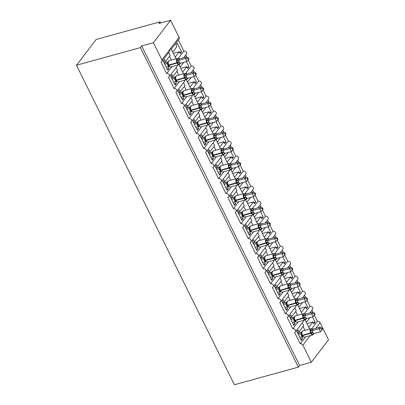 <?xml version="1.0" encoding="UTF-8"?>
<svg xmlns="http://www.w3.org/2000/svg" width="405" height="405" viewBox="0 0 405 405"><rect width="100%" height="100%" fill="white"/><g stroke="black" fill="none" stroke-linecap="round" stroke-linejoin="round"><path stroke-width="0.61" d="M311.754 328.744L317.409 321.342A2.111 1.706 37.4 0 1 320.061 322.658L328.521 339.775L311.344 362.252L299.609 365.482L298.348 367.138L234.399 384.75L76.479 65.225L96.182 39.442L160.127 21.829L158.866 23.48L170.601 20.25L179.061 37.366A2.111 1.706 -142.6 0 1 178.98 39.133L171.29 49.197M160.699 22.979L160.127 21.829M306.286 322.345L309.896 317.621M312.513 316.902L315.146 322.228L313.313 322.734M306.914 323.615L312.928 321.96L313.88 323.884L315.146 322.228M312.928 321.96L308.782 327.392M311.921 310.24L312.837 312.098M314.356 315.161L317.409 321.342M299.609 365.482L141.689 45.957L153.424 42.727L161.884 59.844A2.111 1.706 -142.6 0 1 161.803 61.611A2.111 1.706 -142.6 0 1 161.013 62.132L166.652 73.543A2.111 1.706 37.4 0 1 168.996 74.388A2.111 1.706 37.4 0 1 169.224 76.626A2.111 1.706 37.4 0 1 168.434 77.147L174.074 88.558A2.111 1.706 37.4 0 1 176.418 89.404A2.111 1.706 37.4 0 1 176.646 91.641A2.111 1.706 37.4 0 1 175.856 92.158L181.496 103.574A2.111 1.706 37.4 0 1 183.84 104.419A2.111 1.706 37.4 0 1 184.067 106.657A2.111 1.706 37.4 0 1 183.278 107.173L188.917 118.589A2.111 1.706 37.4 0 1 191.261 119.434A2.111 1.706 37.4 0 1 191.489 121.672A2.111 1.706 37.4 0 1 190.699 122.189L196.339 133.604A2.111 1.706 37.4 0 1 198.683 134.45A2.111 1.706 37.4 0 1 198.906 136.688A2.111 1.706 37.4 0 1 198.121 137.204L203.761 148.62A2.111 1.706 37.4 0 1 206.105 149.465A2.111 1.706 37.4 0 1 206.327 151.703A2.111 1.706 37.4 0 1 205.543 152.219L211.182 163.635A2.111 1.706 37.4 0 1 213.521 164.481A2.111 1.706 37.4 0 1 213.749 166.718A2.111 1.706 37.4 0 1 212.959 167.235L218.604 178.651A2.111 1.706 37.4 0 1 220.943 179.496A2.111 1.706 37.4 0 1 221.17 181.734A2.111 1.706 37.4 0 1 220.381 182.25L226.02 193.666A2.111 1.706 37.4 0 1 228.364 194.511A2.111 1.706 37.4 0 1 228.592 196.749A2.111 1.706 37.4 0 1 227.802 197.265L233.442 208.681A2.111 1.706 37.4 0 1 235.786 209.527A2.111 1.706 37.4 0 1 236.014 211.764A2.111 1.706 37.4 0 1 235.224 212.281L240.864 223.697A2.111 1.706 37.4 0 1 243.208 224.542A2.111 1.706 37.4 0 1 243.435 226.78A2.111 1.706 37.4 0 1 242.646 227.296L248.285 238.712A2.111 1.706 37.4 0 1 250.629 239.557A2.111 1.706 37.4 0 1 250.857 241.795A2.111 1.706 37.4 0 1 250.067 242.311L255.707 253.727A2.111 1.706 37.4 0 1 258.051 254.573A2.111 1.706 37.4 0 1 258.274 256.81A2.111 1.706 37.4 0 1 257.489 257.327L263.128 268.743A2.111 1.706 37.4 0 1 265.472 269.588A2.111 1.706 37.4 0 1 265.695 271.826A2.111 1.706 37.4 0 1 264.91 272.342L270.55 283.758A2.111 1.706 37.4 0 1 272.889 284.604A2.111 1.706 37.4 0 1 273.117 286.841A2.111 1.706 37.4 0 1 272.332 287.358L277.972 298.774A2.111 1.706 37.4 0 1 280.311 299.619A2.111 1.706 37.4 0 1 280.538 301.857A2.111 1.706 37.4 0 1 279.749 302.373L285.388 313.789A2.111 1.706 37.4 0 1 287.732 314.634A2.111 1.706 37.4 0 1 287.96 316.872A2.111 1.706 37.4 0 1 287.17 317.388L292.81 328.804A2.111 1.706 37.4 0 1 295.154 329.65A2.111 1.706 37.4 0 1 295.382 331.887L303.148 321.722L303.851 320.274M292.81 328.804L298.12 321.853M295.382 331.887A2.111 1.706 37.4 0 1 294.592 332.404L300.232 343.82L305.542 336.869M300.232 343.82A2.111 1.706 37.4 0 1 302.884 345.136L310.174 335.593M298.865 307.329L302.474 302.606M305.092 301.887L307.724 307.213L305.891 307.719M299.492 308.6L305.512 306.944L306.458 308.868L307.724 307.213M305.512 306.944L301.36 312.376M304.332 313.728L309.987 306.327A2.111 1.706 37.4 0 1 312.331 307.172A2.111 1.706 37.4 0 1 312.559 309.41L309.886 312.908M304.499 295.225L305.421 297.083M306.934 300.145L309.987 306.327M287.96 316.872L295.726 306.707L296.43 305.259M285.388 313.789L290.699 306.838M291.443 292.314L295.053 287.591M297.67 286.872L300.302 292.197L298.47 292.704M292.071 293.584L298.09 291.929L299.037 293.853L300.302 292.197M298.09 291.929L293.939 297.361M296.911 298.713L302.565 291.311A2.111 1.706 37.4 0 1 304.909 292.157A2.111 1.706 37.4 0 1 305.137 294.394L302.464 297.893M297.083 280.209L297.999 282.067M299.513 285.13L302.565 291.311M280.538 301.857L288.304 291.691L289.008 290.248M277.972 298.774L283.277 291.823M284.021 277.298L287.631 272.575M290.248 271.856L292.881 277.182L291.048 277.688M284.654 278.569L290.668 276.914L291.615 278.837L292.881 277.182M290.668 276.914L286.517 282.346M289.489 283.697L295.144 276.296A2.111 1.706 37.4 0 1 297.488 277.142A2.111 1.706 37.4 0 1 297.716 279.379L295.042 282.877M289.661 265.194L290.577 267.052M292.091 270.115L295.144 276.296M273.117 286.841L280.888 276.676L281.586 275.233M270.55 283.758L275.856 276.807M276.605 262.283L280.209 257.565M282.827 256.841L285.459 262.167L283.627 262.673M277.233 263.554L283.247 261.898L284.199 263.822L285.459 262.167M283.247 261.898L279.096 267.33M282.067 268.682L287.727 261.281A2.111 1.706 37.4 0 1 290.066 262.126A2.111 1.706 37.4 0 1 290.294 264.364L287.621 267.862M282.239 250.179L283.156 252.037M284.669 255.099L287.727 261.281M265.695 271.826L273.466 261.66L274.165 260.218M263.128 268.743L268.439 261.792M269.183 247.268L272.788 242.549M275.405 241.826L278.038 247.151L276.21 247.657M269.811 248.538L275.825 246.883L276.777 248.807L278.038 247.151M275.825 246.883L271.674 252.315M274.646 253.667L280.306 246.265A2.111 1.706 37.4 0 1 282.644 247.111A2.111 1.706 37.4 0 1 282.872 249.348L280.199 252.847M274.818 235.163L275.734 237.021M277.248 240.084L280.306 246.265M258.274 256.81L266.044 246.645L266.743 245.202M255.707 253.727L261.017 246.777M261.762 232.252L265.371 227.534M267.983 226.81L270.616 232.136L268.788 232.642M262.389 233.523L268.404 231.868L269.355 233.791L270.616 232.136M268.404 231.868L264.252 237.3M267.224 238.651L272.884 231.25A2.111 1.706 37.4 0 1 275.223 232.095A2.111 1.706 37.4 0 1 275.451 234.333L272.778 237.831M267.396 220.148L268.312 222.006M269.826 225.069L272.884 231.25M250.857 241.795L258.623 231.63L259.327 230.187M248.285 238.712L253.596 231.761M254.34 217.237L257.95 212.519M260.562 211.795L263.194 217.12L261.367 217.627M254.968 218.508L260.982 216.852L261.934 218.776L263.194 217.12M260.982 216.852L256.831 222.284M259.808 223.636L265.462 216.235A2.111 1.706 37.4 0 1 267.806 217.08A2.111 1.706 37.4 0 1 268.029 219.318L265.356 222.816M259.975 205.132L260.891 206.99M262.41 210.053L265.462 216.235M243.435 226.78L251.201 216.614L251.905 215.171M240.864 223.697L246.174 216.746M246.918 202.222L250.528 197.503M253.145 196.779L255.778 202.105L253.945 202.611M247.546 203.492L253.56 201.837L254.512 203.761L255.778 202.105M253.56 201.837L249.414 207.269M252.386 208.621L258.041 201.219A2.111 1.706 37.4 0 1 260.385 202.065A2.111 1.706 37.4 0 1 260.612 204.302L257.934 207.805M252.553 190.117L253.469 191.975M254.988 195.038L258.041 201.219M236.014 211.764L243.78 201.599L244.483 200.156M233.442 208.681L238.753 201.731M239.497 187.206L243.106 182.488M245.724 181.764L248.356 187.09L246.523 187.596M240.124 188.477L246.144 186.821L247.09 188.745L248.356 187.09M246.144 186.821L241.993 192.253M244.964 193.605L250.619 186.204A2.111 1.706 37.4 0 1 252.963 187.049A2.111 1.706 37.4 0 1 253.191 189.287L250.513 192.79M245.131 175.102L246.048 176.96M247.566 180.023L250.619 186.204M228.592 196.749L236.358 186.583L237.062 185.141M226.02 193.666L231.331 186.715M232.075 172.191L235.685 167.473M238.302 166.749L240.934 172.074L239.102 172.581M232.703 173.461L238.722 171.806L239.669 173.73L240.934 172.074M238.722 171.806L234.571 177.238M237.543 178.59L243.197 171.188A2.111 1.706 37.4 0 1 245.541 172.034A2.111 1.706 37.4 0 1 245.769 174.272L243.096 177.775M237.715 160.086L238.631 161.944M240.145 165.007L243.197 171.188M221.17 181.734L228.936 171.568L229.64 170.125M218.604 178.651L223.909 171.7M224.653 157.175L228.263 152.457M230.88 151.733L233.513 157.059L231.68 157.565M225.281 158.446L231.301 156.791L232.247 158.714L233.513 157.059M231.301 156.791L227.149 162.223M230.121 163.574L235.776 156.173A2.111 1.706 37.4 0 1 238.12 157.019A2.111 1.706 37.4 0 1 238.348 159.256L235.675 162.759M230.293 145.071L231.209 146.929M232.723 149.992L235.776 156.173M213.749 166.718L221.515 156.553L222.218 155.11M211.182 163.635L216.488 156.684M217.232 142.16L220.841 137.442M223.459 136.718L226.091 142.044L224.259 142.55M217.865 143.431L223.879 141.775L224.831 143.699L226.091 142.044M223.879 141.775L219.728 147.207M222.699 148.559L228.354 141.158A2.111 1.706 37.4 0 1 230.698 142.003A2.111 1.706 37.4 0 1 230.926 144.241L228.253 147.744M222.871 130.056L223.788 131.914M225.302 134.976L228.354 141.158M206.327 151.703L214.098 141.537L214.797 140.095M203.761 148.62L209.066 141.669M209.815 127.145L213.42 122.426M216.037 121.703L218.67 127.028L216.842 127.534M210.443 128.415L216.457 126.76L217.409 128.684L218.67 127.028M216.457 126.76L212.306 132.192M215.278 133.544L220.938 126.142A2.111 1.706 37.4 0 1 223.276 126.988A2.111 1.706 37.4 0 1 223.504 129.225L220.831 132.729M215.45 115.04L216.366 116.898M217.88 119.961L220.938 126.142M198.906 136.688L206.677 126.522L207.375 125.079M196.339 133.604L201.649 126.654M202.394 112.129L206.003 107.411M208.615 106.687L211.248 112.013L209.42 112.519M203.021 113.4L209.036 111.745L209.987 113.668L211.248 112.013M209.036 111.745L204.884 117.177M207.856 118.528L213.516 111.127A2.111 1.706 37.4 0 1 215.855 111.972A2.111 1.706 37.4 0 1 216.083 114.21L213.41 117.713M208.028 100.025L208.945 101.883M210.458 104.946L213.516 111.127M191.489 121.672L199.255 111.507L199.954 110.064M188.917 118.589L194.228 111.638M194.972 97.114L198.582 92.396M201.194 91.672L203.826 96.997L201.999 97.504M195.6 98.385L201.614 96.729L202.566 98.653L203.826 96.997M201.614 96.729L197.463 102.161M200.434 103.513L206.094 96.112A2.111 1.706 37.4 0 1 208.438 96.957A2.111 1.706 37.4 0 1 208.661 99.195L205.988 102.698M200.607 85.009L201.523 86.867M203.042 89.93L206.094 96.112M184.067 106.657L191.833 96.491L192.537 95.048M181.496 103.574L186.806 96.623M187.55 82.099L191.16 77.38M193.772 76.656L196.405 81.982L194.577 82.488M188.178 83.369L194.192 81.714L195.144 83.638L196.405 81.982M194.192 81.714L190.041 87.146M193.018 88.498L198.673 81.096A2.111 1.706 37.4 0 1 201.017 81.942A2.111 1.706 37.4 0 1 201.239 84.179L198.566 87.682M193.185 69.994L194.101 71.852M195.62 74.915L198.673 81.096M176.646 91.641L184.412 81.476L185.115 80.033M174.074 88.558L179.385 81.607M180.129 67.083L183.738 62.365M186.356 61.641L188.988 66.967L187.156 67.473M180.757 68.354L186.771 66.698L187.723 68.622L188.988 66.967M186.771 66.698L182.625 72.13M185.596 73.482L191.251 66.081A2.111 1.706 37.4 0 1 193.595 66.926A2.111 1.706 37.4 0 1 193.823 69.164L191.145 72.667M185.763 54.979L186.68 56.837M188.198 59.905L191.251 66.081M169.224 76.626L176.99 66.46L177.694 65.018M166.652 73.543L171.963 66.592M301.629 336.96L302.515 338.757L301.249 340.408L296.86 331.518L298.12 329.867L299.072 331.786L303.699 325.731L302.282 322.856M299.072 331.786L297.24 332.292M294.207 321.945L295.093 323.742L293.833 325.392L289.438 316.502L290.699 314.852L291.651 316.771L296.278 310.716L294.86 307.841M291.651 316.771L289.818 317.277M286.786 306.929L287.671 308.726L286.411 310.377L282.017 301.487L283.277 299.837L284.229 301.755L288.856 295.701L287.439 292.825M284.229 301.755L282.396 302.262M279.364 291.914L280.25 293.711L278.989 295.361L274.595 286.472L275.856 284.821L276.807 286.74L281.44 280.685L280.017 277.81M276.807 286.74L274.98 287.246M271.942 276.899L272.828 278.696L271.568 280.346L267.173 271.456L268.439 269.806L269.386 271.725L274.018 265.67L272.595 262.794M269.386 271.725L267.558 272.231M264.521 261.883L265.407 263.68L264.146 265.331L259.752 256.441L261.017 254.791L261.964 256.709L266.596 250.654L265.174 247.779M261.964 256.709L260.137 257.215M257.099 246.868L257.99 248.665L256.724 250.315L252.33 241.426L253.596 239.775L254.542 241.694L259.175 235.639L257.757 232.764M254.542 241.694L252.715 242.2M249.682 231.852L250.568 233.65L249.303 235.3L244.909 226.41L246.174 224.76L247.126 226.678L251.753 220.624L250.336 217.748M247.126 226.678L245.293 227.185M242.261 216.837L243.147 218.634L241.881 220.285L237.492 211.395L238.753 209.744L239.704 211.663L244.331 205.608L242.914 202.733M239.704 211.663L237.872 212.169M234.839 201.822L235.725 203.619L234.46 205.269L230.07 196.379L231.331 194.729L232.283 196.648L236.91 190.593L235.492 187.718M232.283 196.648L230.45 197.154M227.418 186.806L228.304 188.603L227.043 190.254L222.649 181.364L223.909 179.714L224.861 181.632L229.488 175.578L228.071 172.707M224.861 181.632L223.028 182.139M219.996 171.791L220.882 173.588L219.621 175.238L215.227 166.349L216.488 164.698L217.439 166.617L222.067 160.562L220.649 157.692M217.439 166.617L215.607 167.123M212.574 156.775L213.46 158.573L212.2 160.223L207.805 151.333L209.066 149.683L210.018 151.602L214.65 145.547L213.227 142.676M210.018 151.602L208.19 152.108M205.153 141.76L206.039 143.557L204.778 145.208L200.384 136.318L201.649 134.668L202.596 136.586L207.228 130.531L205.806 127.661M202.596 136.586L200.769 137.093M197.731 126.745L198.622 128.542L197.356 130.192L192.962 121.303L194.228 119.652L195.175 121.571L199.807 115.516L198.384 112.646M195.175 121.571L193.347 122.077M190.309 111.729L191.201 113.527L189.935 115.177L185.541 106.287L186.806 104.637L187.753 106.555L192.385 100.501L190.968 97.63M187.753 106.555L185.925 107.062M182.893 96.714L183.779 98.511L182.513 100.162L178.119 91.272L179.385 89.621L180.336 91.54L184.964 85.485L183.546 82.615M180.336 91.54L178.504 92.046M175.471 81.699L176.357 83.496L175.092 85.146L170.702 76.256L171.963 74.606L172.915 76.525L177.542 70.47L176.124 67.6M172.915 76.525L171.082 77.031M172.707 52.068L176.858 46.641L175.907 44.717L177.172 43.062L181.567 51.951L179.734 52.458M173.335 53.338L179.354 51.683L180.301 53.607L181.567 51.951M179.354 51.683L175.203 57.115M178.175 58.467L183.829 51.065A2.111 1.706 37.4 0 1 186.173 51.911A2.111 1.706 37.4 0 1 186.401 54.148L183.723 57.652M178.342 39.963L183.829 51.065M176.028 58.781L171.229 49.076L170.47 48.605L169.568 51.445L161.803 61.611M168.05 66.683L168.936 68.48L167.675 70.131L163.281 61.241L164.541 59.591L165.493 61.509L170.12 55.455L168.703 52.584M165.493 61.509L163.66 62.016M311.344 362.252L302.884 345.136M301.649 332.085L297.68 333.178M294.227 317.069L290.258 318.163M286.806 302.054L282.837 303.148M279.384 287.039L275.415 288.132M271.963 272.023L267.994 273.117M264.541 257.008L260.572 258.101M257.124 241.993L253.155 243.086M249.703 226.977L245.734 228.071M242.281 211.962L238.312 213.055M234.859 196.946L230.89 198.04M227.438 181.931L223.469 183.025M220.016 166.916L216.047 168.009M212.595 151.9L208.626 152.994M205.173 136.885L201.204 137.978M197.751 121.87L193.782 122.963M190.335 106.854L186.366 107.948M182.913 91.839L178.944 92.932M175.492 76.828L171.523 77.917M168.07 61.813L164.101 62.902M153.424 42.727L170.601 20.25M76.479 65.225L140.429 47.608L141.689 45.957M298.348 367.138L140.429 47.608M168.936 68.48L167.103 68.982M176.357 83.496L174.525 83.997M183.779 98.511L181.946 99.012M191.201 113.527L189.368 114.028M198.622 128.542L196.79 129.043M206.039 143.557L204.211 144.058M213.46 158.573L211.633 159.074M220.882 173.588L219.054 174.089M228.304 188.603L226.471 189.105M235.725 203.619L233.893 204.12M243.147 218.634L241.314 219.135M250.568 233.65L248.736 234.151M257.99 248.665L256.157 249.166M265.407 263.68L263.579 264.182M272.828 278.696L271.001 279.197M280.25 293.711L278.422 294.212M287.671 308.726L285.844 309.228M295.093 323.742L293.26 324.243M302.515 338.757L300.682 339.258M168.47 65.028L169.432 66.46L170.125 66.739M179.941 63.742L178.504 64.461L176.59 60.588L178.17 58.522L179.678 58.765L178.362 60.431L179.85 63.433L186.928 61.484L185.444 58.482L178.418 60.416M187.793 58.467L188.386 59.667L188.892 59.008L188.3 57.809L187.793 58.467L185.444 58.482L186.705 56.827L179.678 58.765A1.549 1.428 -166.5 0 1 178.104 58.573M164.734 64.187L167.068 63.544L168.313 61.904M164.167 63.038L168.024 61.975M166.217 67.189L168.607 66.531L167.068 63.544A1.549 1.428 -166.5 0 0 167.923 62.572L167.923 62.572A1.549 1.428 -166.5 0 0 167.943 62.476M167.118 63.529L168.146 62.912L167.959 62.345L169.118 60.684A3.027 1.524 74.6 0 0 168.642 61.023A3.027 1.524 74.6 0 0 168.834 65.028L169.012 65.387A3.027 1.524 74.6 0 0 170.9 66.886L168.607 66.531M168.146 62.912L168.166 64.294L168.632 65.367L169.012 65.387L177.896 62.795A1.549 0.476 153.7 0 1 179.369 62.066M178.504 64.461L179.85 63.433M176.59 60.588L178.362 60.431M186.928 61.484L188.386 59.667M188.3 57.809L186.705 56.827M175.891 80.043L176.853 81.476L177.547 81.754M187.363 78.757L185.925 79.476L184.012 75.603L185.591 73.538L187.1 73.781L185.784 75.446L187.267 78.448L194.349 76.499L192.866 73.497L185.839 75.431M195.215 73.482L195.807 74.682L196.314 74.024L195.721 72.824L195.215 73.482L192.866 73.497L194.127 71.842L187.1 73.781A1.549 1.428 -166.5 0 1 185.525 73.589M172.155 79.203L174.489 78.56L175.735 76.92M171.588 78.054L175.446 76.99M173.639 82.205L176.028 81.547L174.489 78.56M174.54 78.545L175.567 77.927L175.38 77.36L176.534 75.7A3.027 1.524 74.6 0 0 176.064 76.039A3.027 1.524 74.6 0 0 176.256 80.043L176.433 80.403A3.027 1.524 74.6 0 0 178.321 81.901L177.243 81.77M175.567 77.927L175.588 79.309L176.053 80.382L176.433 80.403L185.318 77.811A1.549 0.476 153.7 0 1 186.791 77.082M176.028 81.547L177.243 81.775M185.925 79.476L187.267 78.448M184.012 75.603L185.784 75.446M194.349 76.499L195.807 74.682M195.721 72.824L194.127 71.842M183.308 95.059L184.275 96.491L184.969 96.77M194.785 93.773L193.347 94.492L191.433 90.619L193.013 88.553L194.522 88.796L193.205 90.462L194.689 93.464L201.771 91.515L200.288 88.513L193.256 90.447M202.637 88.498L203.229 89.697L203.735 89.039L203.138 87.834L202.637 88.498L200.288 88.513L201.548 86.857L194.522 88.796A1.549 1.428 -166.5 0 1 192.947 88.604M179.577 94.218L181.911 93.575L183.156 91.935M179.01 93.069L182.868 92.006M181.06 97.22L183.445 96.562L181.911 93.575M181.961 93.56L182.989 92.942L182.802 92.375L183.956 90.715A3.027 1.524 74.6 0 0 183.485 91.054A3.027 1.524 74.6 0 0 183.678 95.059L183.855 95.418A3.027 1.524 74.6 0 0 185.743 96.916L183.445 96.562M182.989 92.942L183.009 94.324L183.475 95.398L183.855 95.418L192.734 92.826A1.549 0.476 153.7 0 1 194.208 92.097M193.347 94.492L194.689 93.464M191.433 90.619L193.205 90.462M201.771 91.515L203.229 89.697M203.138 87.834L201.548 86.857M190.73 110.074L191.697 111.507L192.39 111.785M202.206 108.788L200.769 109.507L198.855 105.634L200.429 103.569L201.943 103.812L200.627 105.477L202.11 108.479L209.193 106.53L207.704 103.528L200.677 105.462M210.058 103.513L210.651 104.713L211.152 104.055L210.559 102.85L210.058 103.513L207.704 103.528L208.97 101.873L201.943 103.812M186.999 109.234L189.332 108.591L190.578 106.95M186.432 108.084L190.284 107.021M188.482 112.236L190.866 111.578L189.332 108.591M189.383 108.575L190.411 107.958L190.218 107.391L191.378 105.73A3.027 1.524 74.6 0 0 190.907 106.07A3.027 1.524 74.6 0 0 191.099 110.074L191.276 110.433A3.027 1.524 74.6 0 0 193.165 111.932L190.866 111.578M190.411 107.958L190.431 109.34L190.897 110.413L191.276 110.433L200.156 107.841A1.549 0.476 153.7 0 1 201.629 107.112M200.769 109.507L202.11 108.479M198.855 105.634L200.627 105.477M209.193 106.53L210.651 104.713M210.559 102.85L208.97 101.873M198.151 125.089L199.118 126.522L199.812 126.8M209.628 123.803L208.19 124.522L206.277 120.649L207.851 118.584L209.365 118.827L208.048 120.493L209.532 123.495L216.609 121.546L215.126 118.543L208.099 120.477M217.48 118.528L218.072 119.728L218.573 119.065L217.981 117.865L217.48 118.528L215.126 118.543L216.391 116.888L209.365 118.827M194.42 124.249L196.754 123.606L197.994 121.966M193.848 123.1L197.706 122.037M195.904 127.251L198.288 126.593L196.754 123.606A1.549 1.428 -166.5 0 0 197.61 122.634L197.61 122.634A1.549 1.428 -166.5 0 0 197.625 122.538M196.805 123.591L197.832 122.973L197.64 122.406L198.799 120.746A3.027 1.524 74.6 0 0 198.328 121.085A3.027 1.524 74.6 0 0 198.516 125.089L198.698 125.449A3.027 1.524 74.6 0 0 200.586 126.947L198.288 126.593M197.832 122.973L197.853 124.355L198.318 125.428L198.698 125.449L207.578 122.857A1.549 0.476 153.7 0 1 209.051 122.128M208.19 124.522L209.532 123.495M206.277 120.649L208.048 120.493M216.609 121.546L218.072 119.728M217.981 117.865L216.391 116.888M205.573 140.105L206.54 141.537L207.233 141.816M217.05 138.819L215.612 139.538L213.693 135.665L215.273 133.599L216.786 133.842L215.47 135.508L216.953 138.51L224.031 136.561L222.548 133.559L215.521 135.493M224.897 133.544L225.494 134.744L225.995 134.08L225.403 132.881L224.897 133.544L222.548 133.559L223.813 131.903L216.786 133.842A1.549 1.428 -166.5 0 1 215.207 133.65M201.837 139.264L204.171 138.621L205.416 136.981M201.27 138.115L205.127 137.052M203.325 142.266L205.71 141.608L204.171 138.621A1.549 1.428 -166.5 0 0 205.031 137.649L205.031 137.649A1.549 1.428 -166.5 0 0 205.046 137.553M204.226 138.606L205.254 137.989L205.062 137.422L206.221 135.761A3.027 1.524 74.6 0 0 205.75 136.1A3.027 1.524 74.6 0 0 205.937 140.105L206.115 140.464A3.027 1.524 74.6 0 0 208.008 141.963L205.71 141.608M205.254 137.989L205.274 139.371L205.74 140.444L206.115 140.464L214.999 137.872A1.549 0.476 153.7 0 1 216.472 137.143M215.612 139.538L216.953 138.51M213.693 135.665L215.47 135.508M224.031 136.561L225.494 134.744M225.403 132.881L223.813 131.903M212.995 155.12L213.956 156.553L214.655 156.831M224.471 153.834L223.034 154.553L221.115 150.68L222.694 148.615L224.203 148.858L222.887 150.523L224.375 153.525L231.452 151.576L229.969 148.574L222.942 150.508M232.318 148.559L232.91 149.759L233.417 149.096L232.824 147.896L232.318 148.559L229.969 148.574L231.235 146.919L224.203 148.858A1.549 1.428 -166.5 0 1 222.628 148.665M209.258 154.28L211.592 153.637L212.838 151.996M208.691 153.131L212.549 152.067M210.747 157.282L213.131 156.624L211.592 153.637M211.648 153.622L212.676 153.004L212.483 152.437L213.643 150.776A3.027 1.524 74.6 0 0 213.172 151.116A3.027 1.524 74.6 0 0 213.359 155.12L213.536 155.48A3.027 1.524 74.6 0 0 215.43 156.978L214.346 156.846M212.676 153.004L212.696 154.386L213.162 155.459L213.536 155.48L222.421 152.887A1.549 0.476 153.7 0 1 223.894 152.159M213.131 156.624L214.346 156.851M223.034 154.553L224.375 153.525M221.115 150.68L222.887 150.523M231.452 151.576L232.91 149.759M232.824 147.896L231.235 146.919M220.416 170.135L221.378 171.568L222.077 171.847M231.893 168.85L230.45 169.568L228.536 165.696L230.116 163.63L231.625 163.873L230.308 165.539L231.797 168.541L238.874 166.592L237.391 163.59L230.364 165.523A1.549 0.957 -131.1 0 1 229.103 164.921M239.74 163.574L240.332 164.774L240.838 164.111L240.246 162.911L239.74 163.574L237.391 163.59L238.651 161.934L231.625 163.873A1.549 1.428 -166.5 0 1 230.05 163.681M216.68 169.295L219.014 168.652L220.259 167.012M216.113 168.146L219.971 167.083M218.163 172.297L220.553 171.639L219.014 168.652M219.07 168.637L220.092 168.019L219.905 167.452L221.064 165.792A3.027 1.524 74.6 0 0 220.588 166.131A3.027 1.524 74.6 0 0 220.781 170.135L220.958 170.495A3.027 1.524 74.6 0 0 222.851 171.993L220.553 171.639M220.092 168.019L220.112 169.401L220.578 170.475L220.958 170.495L229.843 167.903A1.549 0.476 153.7 0 1 231.316 167.174M230.45 169.568L231.797 168.541M228.536 165.696L230.308 165.539M238.874 166.592L240.332 164.774M240.246 162.911L238.651 161.934M227.838 185.151L228.8 186.583L229.498 186.862M239.315 183.865L237.872 184.584L235.958 180.711L237.538 178.645L239.046 178.888L237.73 180.554L239.218 183.556L246.296 181.607L244.812 178.605L237.786 180.539M247.161 178.59L247.754 179.79L248.26 179.126L247.668 177.927L247.161 178.59L244.812 178.605L246.073 176.95L239.046 178.888M224.102 184.31L226.435 183.667L227.681 182.027M223.535 183.161L227.392 182.098M225.585 187.312L227.974 186.654L226.435 183.667M226.486 183.652L227.514 183.035L227.327 182.468L228.486 180.807A3.027 1.524 74.6 0 0 228.01 181.146A3.027 1.524 74.6 0 0 228.202 185.151L228.379 185.51A3.027 1.524 74.6 0 0 230.273 187.009L227.974 186.654M227.514 183.035L227.534 184.417L228 185.49L228.379 185.51L237.264 182.918A1.549 0.476 153.7 0 1 238.737 182.189M237.872 184.584L239.218 183.556M235.958 180.711L237.73 180.554M246.296 181.607L247.754 179.79M247.668 177.927L246.073 176.95M235.259 200.166L236.221 201.599L236.915 201.877M246.731 198.88L245.293 199.599L243.38 195.726L244.959 193.661L246.468 193.904L245.152 195.569L246.64 198.571L253.717 196.622L252.234 193.62L245.207 195.554M254.583 193.605L255.175 194.805L255.682 194.142L255.089 192.942L254.583 193.605L252.234 193.62L253.495 191.965L246.468 193.904M231.523 199.326L233.857 198.683L235.102 197.043M230.956 198.177L234.814 197.113M233.007 202.328L235.396 201.67L233.857 198.683A1.549 1.428 -166.5 0 0 234.713 197.711L234.713 197.711A1.549 1.428 -166.5 0 0 234.733 197.615M233.908 198.668L234.935 198.05L234.733 197.574M234.935 198.05L234.956 199.432L235.421 200.505L235.801 200.526A3.027 1.524 74.6 0 0 237.689 202.024L235.396 201.67M245.293 199.599L246.64 198.571M243.38 195.726L245.152 195.569M253.717 196.622L255.175 194.805M255.089 192.942L253.495 191.965M242.681 215.182L243.643 216.614L244.336 216.893M254.153 213.896L252.715 214.615L250.801 210.742L252.381 208.676L253.889 208.919L252.573 210.585L254.056 213.587L261.139 211.638L259.656 208.636L252.629 210.57M262.005 208.621L262.597 209.82L263.103 209.157L262.506 207.957L262.005 208.621L259.656 208.636L260.916 206.98L253.889 208.919A1.549 1.428 -166.5 0 1 252.315 208.727M238.945 214.341L241.279 213.698L242.524 212.058M238.378 213.192L242.236 212.129M240.428 217.343L242.818 216.685L241.279 213.698A1.549 1.428 -166.5 0 0 242.134 212.726L242.134 212.726A1.549 1.428 -166.5 0 0 242.155 212.63M241.329 213.678L242.357 213.065L242.17 212.498L243.324 210.838A3.027 1.524 74.6 0 0 242.853 211.177A3.027 1.524 74.6 0 0 243.046 215.182L243.223 215.541A3.027 1.524 74.6 0 0 245.111 217.04L242.818 216.685M242.357 213.065L242.377 214.447L242.843 215.521L243.223 215.541L252.107 212.949A1.549 0.476 153.7 0 1 253.581 212.22M252.715 214.615L254.056 213.587M250.801 210.742L252.573 210.585M261.139 211.638L262.597 209.82M262.506 207.957L260.916 206.98M250.098 230.197L251.065 231.63L251.758 231.908M261.574 228.911L260.137 229.63L258.223 225.757L259.802 223.692L261.311 223.935L259.995 225.6L261.478 228.602L268.561 226.653L267.072 223.651L260.045 225.585M269.426 223.636L270.019 224.836L270.525 224.173L269.927 222.973L269.426 223.636L267.072 223.651L268.338 221.996L261.311 223.935A1.549 1.428 -166.5 0 1 259.737 223.742M246.367 229.357L248.7 228.714L249.946 227.073M245.8 228.207L249.657 227.144M247.85 232.359L250.234 231.701L248.7 228.714M248.751 228.693L249.779 228.081L249.591 227.514L250.746 225.853A3.027 1.524 74.6 0 0 250.275 226.192A3.027 1.524 74.6 0 0 250.467 230.197L250.644 230.556A3.027 1.524 74.6 0 0 252.533 232.055L251.454 231.923M249.779 228.081L249.799 229.463L250.265 230.536L250.644 230.556L259.524 227.964A1.549 0.476 153.7 0 1 260.997 227.235M250.234 231.701L251.449 231.928M260.137 229.63L261.478 228.602M258.223 225.757L259.995 225.6M268.561 226.653L270.019 224.836M269.927 222.973L268.338 221.996M257.519 245.212L258.486 246.645L259.18 246.923M268.996 243.926L267.558 244.645L265.645 240.773L267.219 238.707L268.733 238.95L267.416 240.616L268.9 243.618L275.982 241.669L274.494 238.666L267.467 240.6A1.549 0.957 -131.1 0 1 266.207 239.998M276.848 238.651L277.44 239.851L277.941 239.188L277.349 237.988L276.848 238.651L274.494 238.666L275.759 237.011L268.733 238.95M253.788 244.372L256.122 243.729L257.367 242.089M253.221 243.223L257.074 242.16M255.272 247.374L257.656 246.716L256.122 243.729M256.173 243.709L257.2 243.096L257.008 242.529L258.167 240.869A3.027 1.524 74.6 0 0 257.696 241.208A3.027 1.524 74.6 0 0 257.884 245.212L258.066 245.572A3.027 1.524 74.6 0 0 259.954 247.07L257.656 246.716M257.2 243.096L257.221 244.478L257.686 245.552L258.066 245.572L266.946 242.98A1.549 0.476 153.7 0 1 268.419 242.251M267.558 244.645L268.9 243.618M265.645 240.773L267.416 240.616M275.982 241.669L277.44 239.851M277.349 237.988L275.759 237.011M264.941 260.228L265.908 261.66L266.601 261.939M276.418 258.942L274.98 259.661L273.061 255.788L274.641 253.722L276.154 253.965L274.838 255.631L276.321 258.633L283.399 256.684L281.915 253.682L274.889 255.616M284.264 253.667L284.862 254.866L285.363 254.203L284.771 253.003L284.264 253.667L281.915 253.682L283.181 252.026L276.154 253.965M261.21 259.387L263.544 258.744L264.784 257.104M260.638 258.238L264.495 257.175M262.693 262.389L265.078 261.731L263.544 258.744M263.594 258.724L264.622 258.112L264.43 257.545L265.589 255.884A3.027 1.524 74.6 0 0 265.118 256.223A3.027 1.524 74.6 0 0 265.305 260.228L265.488 260.587A3.027 1.524 74.6 0 0 267.376 262.086L265.078 261.731M264.622 258.112L264.642 259.494L265.108 260.567L265.488 260.587L274.367 257.995A1.549 0.476 153.7 0 1 275.84 257.266M274.98 259.661L276.321 258.633M273.061 255.788L274.838 255.631M283.399 256.684L284.862 254.866M284.771 253.003L283.181 252.026M272.363 275.243L273.329 276.676L274.023 276.954M283.839 273.957L282.401 274.676L280.483 270.803L282.062 268.738L283.576 268.981L282.26 270.646L283.743 273.648L290.82 271.699L289.337 268.697L282.31 270.631M291.686 268.682L292.283 269.882L292.785 269.219L292.192 268.019L291.686 268.682L289.337 268.697L290.603 267.042L283.576 268.981M268.626 274.403L270.96 273.76L272.206 272.119M268.059 273.253L271.917 272.19M270.115 277.405L272.499 276.747L270.96 273.76A1.549 1.428 -166.5 0 0 271.821 272.788L271.821 272.788A1.549 1.428 -166.5 0 0 271.836 272.692M271.016 273.74L272.044 273.127L271.851 272.56L273.01 270.899A3.027 1.524 74.6 0 0 272.54 271.239A3.027 1.524 74.6 0 0 272.727 275.243L272.904 275.602A3.027 1.524 74.6 0 0 274.798 277.101L272.499 276.747M272.044 273.127L272.064 274.509L272.53 275.582L272.904 275.602L281.789 273.01A1.549 0.476 153.7 0 1 283.262 272.281M282.401 274.676L283.743 273.648M280.483 270.803L282.26 270.646M290.82 271.699L292.283 269.882M292.192 268.019L290.603 267.042M279.784 290.258L280.751 291.691L281.445 291.97M291.261 288.973L289.823 289.691L287.904 285.819L289.484 283.753L290.992 283.996L289.676 285.662L291.165 288.664L298.242 286.715L296.759 283.713L289.732 285.647M299.108 283.697L299.7 284.897L300.206 284.234L299.614 283.034L299.108 283.697L296.759 283.713L298.019 282.057L290.992 283.996A1.549 1.428 -166.5 0 1 289.418 283.804M276.048 289.418L278.382 288.775L279.627 287.135M275.481 288.269L279.339 287.206M277.531 292.42L279.921 291.762L278.382 288.775A1.549 1.428 -166.5 0 0 279.237 287.803L279.237 287.803A1.549 1.428 -166.5 0 0 279.258 287.707M278.438 288.755L279.465 288.142L279.273 287.575L280.432 285.915A3.027 1.524 74.6 0 0 279.961 286.254A3.027 1.524 74.6 0 0 280.149 290.258L280.326 290.618A3.027 1.524 74.6 0 0 282.219 292.116L279.921 291.762M279.465 288.142L279.485 289.524L279.946 290.598L280.326 290.618L289.21 288.026A1.549 0.476 153.7 0 1 290.684 287.297M289.823 289.691L291.165 288.664M287.904 285.819L289.676 285.662M298.242 286.715L299.7 284.897M299.614 283.034L298.019 282.057M287.206 305.274L288.168 306.707L288.866 306.985M298.682 303.988L297.24 304.707L295.326 300.834L296.906 298.768L298.414 299.011L297.098 300.677L298.586 303.679L305.664 301.73L304.18 298.728L297.154 300.662M306.529 298.713L307.122 299.913L307.628 299.249L307.036 298.05L306.529 298.713L304.18 298.728L305.441 297.073L298.414 299.011A1.549 1.428 -166.5 0 1 296.84 298.819M283.47 304.428L285.803 303.791L287.049 302.15M282.903 303.284L286.76 302.221M284.953 307.435L287.342 306.777L285.803 303.791M285.854 303.77L286.882 303.158L286.694 302.591L287.854 300.93A3.027 1.524 74.6 0 0 287.378 301.269A3.027 1.524 74.6 0 0 287.57 305.274L287.747 305.633A3.027 1.524 74.6 0 0 289.641 307.132L287.342 306.777M286.882 303.158L286.902 304.54L287.368 305.613L287.747 305.633L296.632 303.041A1.549 0.476 153.7 0 1 298.105 302.312M297.24 304.707L298.586 303.679M295.326 300.834L297.098 300.677M305.664 301.73L307.122 299.913M307.036 298.05L305.441 297.073M294.627 320.289L295.589 321.722L296.288 322M306.099 319.003L304.661 319.722L302.748 315.849L304.327 313.784L305.836 314.027L304.519 315.692L306.008 318.695L313.085 316.745L311.602 313.743L304.575 315.677A1.549 0.957 -131.1 0 1 303.315 315.075M313.951 313.728L314.543 314.928L315.05 314.265L314.457 313.065L313.951 313.728L311.602 313.743L312.863 312.088L305.836 314.027A1.549 1.428 -166.5 0 1 304.261 313.834M290.891 319.444L293.225 318.806L294.47 317.166M290.324 318.3L294.182 317.236M292.375 322.451L294.764 321.793L293.225 318.806M293.276 318.786L294.303 318.173L294.116 317.606L295.275 315.946A3.027 1.524 74.6 0 0 294.8 316.285A3.027 1.524 74.6 0 0 294.992 320.289L295.169 320.649A3.027 1.524 74.6 0 0 297.057 322.147L294.764 321.793M294.303 318.173L294.324 319.555L294.789 320.628L295.169 320.649L304.054 318.057A1.549 0.476 153.7 0 1 305.527 317.328M304.661 319.722L306.008 318.695M302.748 315.849L304.519 315.692M313.085 316.745L314.543 314.928M314.457 313.065L312.863 312.088M302.049 335.305L303.011 336.737L303.704 337.016M313.521 334.019L312.083 334.738L310.169 330.865L311.749 328.799L313.257 329.042L311.941 330.708L313.424 333.71L320.507 331.761L319.024 328.759L311.997 330.693A1.549 0.957 -131.1 0 1 310.736 330.09M321.373 328.744L321.965 329.943L322.471 329.28L321.879 328.08L321.373 328.744L319.024 328.759L320.284 327.103L313.257 329.042M298.313 334.459L300.647 333.821L301.892 332.181M297.746 333.315L301.603 332.252M299.796 337.466L302.186 336.808L300.647 333.821M300.697 333.801L301.725 333.188L301.538 332.621L302.692 330.961A3.027 1.524 74.6 0 0 302.221 331.3A3.027 1.524 74.6 0 0 302.413 335.305L302.591 335.664A3.027 1.524 74.6 0 0 304.479 337.162L302.186 336.808M301.725 333.188L301.745 334.57L302.211 335.644L302.591 335.664L311.475 333.072A1.549 0.476 153.7 0 1 312.949 332.343M312.083 334.738L313.424 333.71M310.169 330.865L311.941 330.708M320.507 331.761L321.965 329.943M321.879 328.08L320.284 327.103M161.884 59.844L179.061 37.366M315.697 328.369L320.061 322.658M169.498 56.27L171.371 60.067M176.919 71.285L178.792 75.082M184.341 86.3L186.214 90.097M191.762 101.316L193.636 105.113M199.179 116.331L201.057 120.128M206.601 131.347L208.479 135.143M214.022 146.362L215.9 150.159M221.444 161.377L223.317 165.174M228.865 176.393L230.739 180.19M236.287 191.408L238.16 195.205M243.709 206.423L245.582 210.215M251.13 221.439L253.003 225.231M258.552 236.454L260.425 240.246M265.969 251.47L267.847 255.261M273.39 266.485L275.268 270.277M280.812 281.5L282.69 285.292M288.233 296.516L290.107 300.308M295.655 311.531L297.528 315.323M303.077 326.546L304.95 330.338M180.286 62.871L179.85 64.111L179.116 64.623A3.027 1.524 -105.4 0 1 177.223 63.124L177.046 62.765A3.027 1.524 -105.4 0 1 176.858 58.76A3.027 1.524 -105.4 0 1 177.329 58.421L169.118 60.684M179.192 61.707A1.549 0.476 153.7 0 0 177.719 62.436L168.834 65.028L168.455 65.008L168.161 64.279M167.776 65.256A1.549 0.476 153.7 0 1 168.576 65.251M167.599 64.896A1.549 0.476 153.7 0 1 168.399 64.891M179.496 63.615A1.549 0.957 -131.1 0 0 179.324 64.203M177.157 59.813A1.549 0.957 -131.1 0 0 178.433 60.401M176.048 80.362L176.843 81.466M187.707 77.887L187.272 79.127L186.538 79.638A3.027 1.524 -105.4 0 1 184.645 78.14L184.467 77.78A3.027 1.524 -105.4 0 1 184.28 73.776A3.027 1.524 -105.4 0 1 184.751 73.437L176.534 75.7M186.609 76.722A1.549 0.476 153.7 0 0 185.136 77.451L176.256 80.043L175.876 80.023L175.603 79.35M175.198 80.271A1.549 0.476 153.7 0 1 175.993 80.266M175.021 79.912A1.549 0.476 153.7 0 1 175.821 79.906M174.489 78.545A1.549 1.428 -166.5 0 0 175.345 77.588L175.345 77.588A1.549 1.428 -166.5 0 0 175.365 77.492M186.918 78.631A1.549 0.957 -131.1 0 0 186.745 79.218M184.579 74.829A1.549 0.957 -131.1 0 0 185.855 75.416M183.47 95.377L184.275 96.491M195.129 92.902L194.694 94.142L193.96 94.654A3.027 1.524 -105.4 0 1 192.066 93.155L191.889 92.796A3.027 1.524 -105.4 0 1 191.697 88.791A3.027 1.524 -105.4 0 1 192.173 88.452L183.956 90.715M194.03 91.738A1.549 0.476 153.7 0 0 192.557 92.467L183.678 95.059L183.298 95.038L183.025 94.365M182.62 95.286A1.549 0.476 153.7 0 1 183.414 95.281M182.442 94.927A1.549 0.476 153.7 0 1 183.242 94.922M181.911 93.56A1.549 1.428 -166.5 0 0 182.766 92.603L182.766 92.603A1.549 1.428 -166.5 0 0 182.787 92.507M194.339 93.646A1.549 0.957 -131.1 0 0 194.167 94.233M191.995 89.844A1.549 0.957 -131.1 0 0 193.276 90.431M190.892 110.393L191.697 111.507M202.546 107.917L202.115 109.158L201.376 109.669A3.027 1.524 -105.4 0 1 199.488 108.17L199.311 107.811A3.027 1.524 -105.4 0 1 199.118 103.807A3.027 1.524 -105.4 0 1 199.594 103.467L191.378 105.73M201.452 106.753A1.549 0.476 153.7 0 0 199.979 107.482L191.099 110.074L190.72 110.054L190.426 109.325M190.041 110.302A1.549 0.476 153.7 0 1 190.836 110.297M189.864 109.942A1.549 0.476 153.7 0 1 190.664 109.937M189.332 108.575A1.549 1.428 -166.5 0 0 190.188 107.619L190.188 107.619A1.549 1.428 -166.5 0 0 190.208 107.522M201.761 108.661A1.549 0.957 -131.1 0 0 201.589 109.249M199.417 104.86A1.549 0.957 -131.1 0 0 200.698 105.447M200.369 103.619A1.549 1.428 -166.5 0 0 201.938 103.822M198.308 125.408L199.118 126.522M209.967 122.933L209.537 124.173L208.798 124.684A3.027 1.524 -105.4 0 1 206.909 123.186L206.732 122.826A3.027 1.524 -105.4 0 1 206.54 118.822A3.027 1.524 -105.4 0 1 207.011 118.483L198.799 120.746M208.874 121.768A1.549 0.476 153.7 0 0 207.4 122.497L198.516 125.089L198.141 125.069L197.848 124.34M197.463 125.317A1.549 0.476 153.7 0 1 198.258 125.312M197.286 124.958A1.549 0.476 153.7 0 1 198.085 124.953M209.182 123.677A1.549 0.957 -131.1 0 0 209.01 124.264M206.839 119.875A1.549 0.957 -131.1 0 0 208.119 120.462M207.785 118.635A1.549 1.428 -166.5 0 0 209.36 118.837M217.389 137.948L216.953 139.188L216.219 139.7A3.027 1.524 -105.4 0 1 214.331 138.201L214.154 137.842A3.027 1.524 -105.4 0 1 213.961 133.837A3.027 1.524 -105.4 0 1 214.432 133.498L206.221 135.761M216.295 136.784A1.549 0.476 153.7 0 0 214.822 137.513L205.937 140.105L205.558 140.084L205.269 139.355M204.884 140.332A1.549 0.476 153.7 0 1 205.679 140.327M204.707 139.973A1.549 0.476 153.7 0 1 205.502 139.968M216.599 138.692A1.549 0.957 -131.1 0 0 216.432 139.279M214.26 134.89A1.549 0.957 -131.1 0 0 215.541 135.478M213.151 155.439L213.951 156.543M224.81 152.963L224.375 154.204L223.641 154.715A3.027 1.524 -105.4 0 1 221.753 153.217L221.576 152.857A3.027 1.524 -105.4 0 1 221.383 148.853A3.027 1.524 -105.4 0 1 221.854 148.513L213.643 150.776M223.717 151.799A1.549 0.476 153.7 0 0 222.244 152.528L213.359 155.12L212.979 155.1L212.706 154.427M212.306 155.348A1.549 0.476 153.7 0 1 213.101 155.343M212.129 154.988A1.549 0.476 153.7 0 1 212.924 154.983M211.597 153.622A1.549 1.428 -166.5 0 0 212.448 152.665L212.448 152.665A1.549 1.428 -166.5 0 0 212.468 152.569M224.021 153.708A1.549 0.957 -131.1 0 0 223.854 154.295M221.682 149.906A1.549 0.957 -131.1 0 0 222.963 150.493M220.573 170.454L221.378 171.568M232.232 167.979L231.797 169.219L231.063 169.73A3.027 1.524 -105.4 0 1 229.174 168.232L228.992 167.873A3.027 1.524 -105.4 0 1 228.805 163.868A3.027 1.524 -105.4 0 1 229.276 163.529L221.064 165.792M231.139 166.814A1.549 0.476 153.7 0 0 229.665 167.543L220.781 170.135L220.401 170.115L220.128 169.442M219.728 170.363A1.549 0.476 153.7 0 1 220.523 170.358M219.545 170.004A1.549 0.476 153.7 0 1 220.345 169.999M219.019 168.637A1.549 1.428 -166.5 0 0 219.869 167.68L219.869 167.68A1.549 1.428 -166.5 0 0 219.89 167.584M231.442 168.723A1.549 0.957 -131.1 0 0 231.275 169.31M227.995 185.47L228.8 186.583M239.654 182.994L239.218 184.234L238.484 184.746A3.027 1.524 -105.4 0 1 236.591 183.247L236.414 182.888A3.027 1.524 -105.4 0 1 236.226 178.883A3.027 1.524 -105.4 0 1 236.697 178.544L228.486 180.807M238.56 181.83A1.549 0.476 153.7 0 0 237.087 182.559L228.202 185.151L227.823 185.131L227.529 184.402M227.144 185.379A1.549 0.476 153.7 0 1 227.944 185.374M226.967 185.019A1.549 0.476 153.7 0 1 227.767 185.014M226.441 183.652A1.549 1.428 -166.5 0 0 227.291 182.695L227.291 182.695A1.549 1.428 -166.5 0 0 227.311 182.599M238.864 183.738A1.549 0.957 -131.1 0 0 238.692 184.326M236.525 179.936A1.549 0.957 -131.1 0 0 237.801 180.524M237.472 178.696A1.549 1.428 -166.5 0 0 239.046 178.899M235.416 200.485L236.221 201.599M247.075 198.01L246.64 199.25L245.906 199.761A3.027 1.524 -105.4 0 1 244.012 198.263L244.686 197.934A1.549 0.476 153.7 0 1 246.159 197.205M245.977 196.845A1.549 0.476 153.7 0 0 244.504 197.574L243.835 197.903A3.027 1.524 -105.4 0 1 243.648 193.899A3.027 1.524 -105.4 0 1 244.119 193.56L235.902 195.823A3.027 1.524 74.6 0 0 235.432 196.162A3.027 1.524 74.6 0 0 235.624 200.166L235.801 200.526L244.012 198.263L243.835 197.903L235.624 200.166L235.244 200.146L234.951 199.417M234.566 200.394A1.549 0.476 153.7 0 1 235.361 200.389M234.389 200.035A1.549 0.476 153.7 0 1 235.189 200.029M246.286 198.754A1.549 0.957 -131.1 0 0 246.113 199.341M243.947 194.952A1.549 0.957 -131.1 0 0 245.222 195.539M244.893 193.711A1.549 1.428 -166.5 0 0 246.468 193.914M254.497 213.025L254.062 214.265L253.327 214.777A3.027 1.524 -105.4 0 1 251.434 213.278L251.257 212.919A3.027 1.524 -105.4 0 1 251.065 208.914A3.027 1.524 -105.4 0 1 251.54 208.575L243.324 210.838M253.398 211.861A1.549 0.476 153.7 0 0 251.925 212.584L243.046 215.182L242.666 215.161L242.372 214.432M241.987 215.409A1.549 0.476 153.7 0 1 242.782 215.404M241.81 215.05A1.549 0.476 153.7 0 1 242.61 215.045M253.707 213.769A1.549 0.957 -131.1 0 0 253.535 214.356M251.368 209.967A1.549 0.957 -131.1 0 0 252.644 210.554M261.919 228.04L261.483 229.281L260.749 229.792A3.027 1.524 -105.4 0 1 258.856 228.293L258.679 227.934A3.027 1.524 -105.4 0 1 258.486 223.93A3.027 1.524 -105.4 0 1 258.962 223.59L250.746 225.853M260.82 226.876A1.549 0.476 153.7 0 0 259.347 227.6L250.467 230.197L250.087 230.177L249.794 229.448M249.409 230.425A1.549 0.476 153.7 0 1 250.204 230.42M249.232 230.065A1.549 0.476 153.7 0 1 250.032 230.06M248.7 228.698A1.549 1.428 -166.5 0 0 249.556 227.742L249.556 227.742A1.549 1.428 -166.5 0 0 249.576 227.645M261.129 228.785A1.549 0.957 -131.1 0 0 260.957 229.372M258.785 224.983A1.549 0.957 -131.1 0 0 260.066 225.57M269.335 243.056L268.905 244.296L268.166 244.807A3.027 1.524 -105.4 0 1 266.277 243.309L266.1 242.949A3.027 1.524 -105.4 0 1 265.908 238.945A3.027 1.524 -105.4 0 1 266.384 238.606L258.167 240.869M268.242 241.891A1.549 0.476 153.7 0 0 266.768 242.615L257.884 245.212L257.509 245.192L257.236 244.519M256.831 245.44A1.549 0.476 153.7 0 1 257.626 245.435M256.654 245.081A1.549 0.476 153.7 0 1 257.453 245.076M256.122 243.714A1.549 1.428 -166.5 0 0 256.978 242.757L256.978 242.757A1.549 1.428 -166.5 0 0 256.993 242.661M268.55 243.8A1.549 0.957 -131.1 0 0 268.378 244.387M267.153 238.758A1.549 1.428 -166.5 0 0 268.728 238.96M276.757 258.071L276.326 259.311L275.587 259.823A3.027 1.524 -105.4 0 1 273.699 258.324L273.522 257.965A3.027 1.524 -105.4 0 1 273.329 253.96A3.027 1.524 -105.4 0 1 273.8 253.621L265.589 255.884M275.663 256.907A1.549 0.476 153.7 0 0 274.19 257.631L265.305 260.228L264.931 260.207L264.637 259.478M264.252 260.455A1.549 0.476 153.7 0 1 265.047 260.45M264.075 260.096A1.549 0.476 153.7 0 1 264.875 260.091M263.544 258.729A1.549 1.428 -166.5 0 0 264.399 257.772L264.399 257.772A1.549 1.428 -166.5 0 0 264.414 257.676M275.972 258.815A1.549 0.957 -131.1 0 0 275.8 259.402M273.628 255.013A1.549 0.957 -131.1 0 0 274.909 255.601M274.575 253.773A1.549 1.428 -166.5 0 0 276.149 253.975M284.178 273.086L283.743 274.327L283.009 274.838A3.027 1.524 -105.4 0 1 281.121 273.34L280.943 272.98A3.027 1.524 -105.4 0 1 280.751 268.976A3.027 1.524 -105.4 0 1 281.222 268.636L273.01 270.899M283.085 271.922A1.549 0.476 153.7 0 0 281.612 272.646L272.727 275.243L272.347 275.223L272.059 274.494M271.674 275.471A1.549 0.476 153.7 0 1 272.469 275.466M271.497 275.111A1.549 0.476 153.7 0 1 272.292 275.106M283.389 273.831A1.549 0.957 -131.1 0 0 283.222 274.418M281.05 270.029A1.549 0.957 -131.1 0 0 282.331 270.616M281.996 268.788A1.549 1.428 -166.5 0 0 283.571 268.991M291.6 288.102L291.165 289.342L290.431 289.853A3.027 1.524 -105.4 0 1 288.542 288.355L288.365 287.995A3.027 1.524 -105.4 0 1 288.173 283.991A3.027 1.524 -105.4 0 1 288.643 283.652L280.432 285.915M290.507 286.937A1.549 0.476 153.7 0 0 289.033 287.661L280.149 290.258L279.769 290.238L279.48 289.509M279.096 290.486A1.549 0.476 153.7 0 1 279.89 290.481M278.913 290.127A1.549 0.476 153.7 0 1 279.713 290.122M290.81 288.846A1.549 0.957 -131.1 0 0 290.643 289.433M288.471 285.044A1.549 0.957 -131.1 0 0 289.747 285.631M299.022 303.117L298.586 304.358L297.852 304.869A3.027 1.524 -105.4 0 1 295.964 303.37L295.782 303.011A3.027 1.524 -105.4 0 1 295.594 299.006A3.027 1.524 -105.4 0 1 296.065 298.667L287.854 300.93M297.928 301.953A1.549 0.476 153.7 0 0 296.455 302.677L287.57 305.274L287.191 305.254L286.902 304.525M286.517 305.502A1.549 0.476 153.7 0 1 287.312 305.497M286.335 305.142A1.549 0.476 153.7 0 1 287.135 305.137M285.808 303.775A1.549 1.428 -166.5 0 0 286.659 302.818L286.659 302.818A1.549 1.428 -166.5 0 0 286.679 302.722M298.232 303.861A1.549 0.957 -131.1 0 0 298.065 304.449M295.893 300.059A1.549 0.957 -131.1 0 0 297.169 300.647M306.443 318.133L306.008 319.373L305.274 319.884A3.027 1.524 -105.4 0 1 303.38 318.386L303.203 318.026A3.027 1.524 -105.4 0 1 303.016 314.022A3.027 1.524 -105.4 0 1 303.487 313.683L295.275 315.946M305.35 316.968A1.549 0.476 153.7 0 0 303.877 317.692L294.992 320.289L294.612 320.269L294.319 319.54M293.934 320.517A1.549 0.476 153.7 0 1 294.734 320.512M293.757 320.158A1.549 0.476 153.7 0 1 294.557 320.152M293.23 318.791A1.549 1.428 -166.5 0 0 294.081 317.834L294.081 317.834A1.549 1.428 -166.5 0 0 294.101 317.738M305.654 318.877A1.549 0.957 -131.1 0 0 305.481 319.464M302.206 335.623L303.001 336.727M313.865 333.148L313.429 334.388L312.695 334.9A3.027 1.524 -105.4 0 1 310.802 333.401L310.625 333.042A3.027 1.524 -105.4 0 1 310.438 329.037A3.027 1.524 -105.4 0 1 310.908 328.698L302.692 330.961M312.766 331.978A1.549 0.476 153.7 0 0 311.293 332.707L302.413 335.305L302.034 335.284L301.74 334.555M301.355 335.532A1.549 0.476 153.7 0 1 302.15 335.527M301.178 335.173A1.549 0.476 153.7 0 1 301.978 335.168M300.647 333.806A1.549 1.428 -166.5 0 0 301.502 332.849L301.502 332.849A1.549 1.428 -166.5 0 0 301.522 332.753M313.075 333.892A1.549 0.957 -131.1 0 0 312.903 334.479M311.683 328.85A1.549 1.428 -166.5 0 0 313.257 329.052M178.939 64.673L183.445 73.796M186.356 79.689L190.866 88.811M193.777 94.704L198.288 103.827M201.199 109.72L205.71 118.842M208.621 124.735L213.131 133.858M216.042 139.75L220.553 148.873M223.464 154.766L227.974 163.888M230.885 169.781L235.396 178.904M238.307 184.796L242.813 193.919M245.729 199.812L250.234 208.934M253.145 214.827L257.656 223.95M260.567 229.843L265.078 238.965M267.988 244.858L272.499 253.981M275.41 259.873L279.921 268.996M282.832 274.889L287.342 284.011M290.253 289.904L294.764 299.027M297.675 304.919L302.186 314.042M305.097 319.935L309.602 329.057M168.632 65.367L169.422 66.45M179.116 64.623L170.9 66.886M178.413 58.553L177.329 58.421M186.538 79.638L178.321 81.901M185.829 73.568L184.751 73.437M193.96 94.654L185.743 96.916M193.251 88.584L192.173 88.452M201.376 109.669L193.165 111.932M200.672 103.599L199.594 103.467M208.798 124.684L200.586 126.947M208.094 118.614L207.011 118.483M205.74 140.444L206.53 141.527M216.219 139.7L208.008 141.963M215.516 133.63L214.432 133.498M223.641 154.715L215.43 156.978M222.937 148.645L221.854 148.513M231.063 169.73L222.851 171.993M230.359 163.66L229.276 163.529M238.484 184.746L230.273 187.009M237.781 178.676L236.697 178.544M245.906 199.761L237.689 202.024M245.202 193.691L244.119 193.56M234.692 197.792L235.902 195.823M242.843 215.521L243.633 216.604M253.327 214.777L245.111 217.04M252.619 208.707L251.54 208.575M260.749 229.792L252.533 232.055M260.04 223.722L258.962 223.59M268.166 244.807L259.954 247.07M267.462 238.737L266.384 238.606M275.587 259.823L267.376 262.086M274.884 253.753L273.8 253.621M283.009 274.838L274.798 277.101M282.305 268.768L281.222 268.636M290.431 289.853L282.219 292.116M289.727 283.783L288.643 283.652M297.852 304.869L289.641 307.132M297.149 298.799L296.065 298.667M305.274 319.884L297.057 322.147M304.57 313.814L303.487 313.683M312.695 334.9L304.479 337.162M311.992 328.83L310.908 328.698"/></g></svg>
